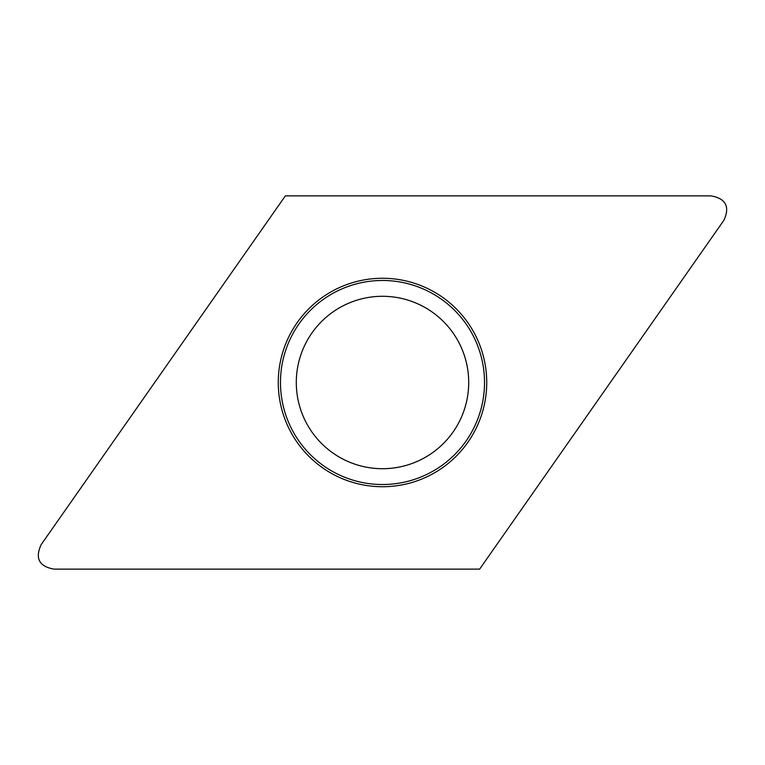 <?xml version="1.0" encoding="UTF-8"?>
<svg xmlns="http://www.w3.org/2000/svg" width="765" height="765" viewBox="0 0 765 765"><rect width="100%" height="100%" fill="white"/><g stroke="black" fill="none" stroke-linecap="round" stroke-linejoin="round"><path stroke-width="1.15" d="M41.157 544.632C34.855 558.287 39.101 566.444 53.904 569.112L479.645 569.112L53.904 569.112C39.101 566.444 34.855 558.287 41.157 544.632L285.355 195.888L711.096 195.888L285.355 195.888L41.157 544.632M723.843 220.368C730.145 206.713 725.899 198.556 711.096 195.888C725.899 198.556 730.145 206.713 723.843 220.368L479.645 569.112L723.843 220.368M278.269 382.5A104.231 104.231 0 0 1 382.5 278.269A104.231 104.231 0 0 1 486.731 382.5A104.231 104.231 0 0 1 382.5 486.731A104.231 104.231 0 0 1 278.269 382.5M280.478 382.5A102.022 102.022 0 0 0 382.5 484.522A102.022 102.022 0 0 0 484.522 382.5A102.022 102.022 0 0 0 382.5 280.478A102.022 102.022 0 0 0 280.478 382.5M296.294 382.5A86.206 86.206 0 0 0 382.5 468.706A86.206 86.206 0 0 0 468.706 382.5A86.206 86.206 0 0 0 382.5 296.294A86.206 86.206 0 0 0 296.294 382.5A86.206 86.206 0 0 1 382.5 296.294A86.206 86.206 0 0 1 468.706 382.5A86.206 86.206 0 0 1 382.5 468.706A86.206 86.206 0 0 1 296.294 382.5"/></g></svg>
